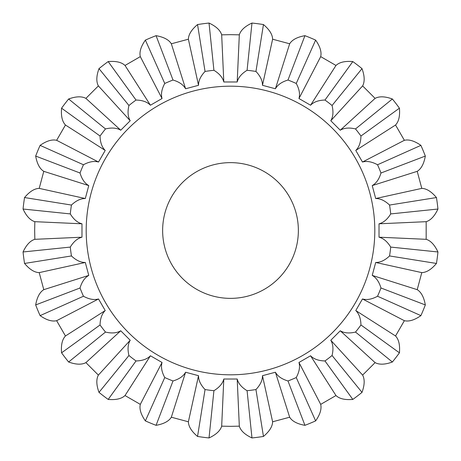 <?xml version="1.0" encoding="UTF-8"?>
<svg xmlns="http://www.w3.org/2000/svg" width="461" height="461" viewBox="0 0 461 461"><rect width="100%" height="100%" fill="white"/><g stroke="black" fill="none" stroke-linecap="round" stroke-linejoin="round"><path stroke-width="0.69" d="M426.171 239.322L426.171 221.678L379.023 223.804C383.477 222.675 387.373 219.378 390.715 213.916L437.95 209.029A208.556 208.556 0 0 0 436.44 197.55L389.551 205.053C384.889 200.633 380.267 198.46 375.698 198.53L421.786 188.382L417.217 171.336L372.229 185.593C376.234 183.345 379.149 179.156 380.965 173.013L425.324 156.066A208.556 208.556 0 0 0 420.893 145.371L377.542 164.756C371.894 161.696 366.87 160.785 362.473 162.036L404.366 140.305L395.544 125.023L355.777 150.436C359.067 147.232 360.796 142.432 360.957 136.03L399.422 108.179A208.556 208.556 0 0 0 392.374 98.994L355.517 128.936C349.271 127.443 344.183 127.87 340.258 130.215L375.098 98.377L362.623 85.902L330.785 120.742C333.136 116.794 333.562 111.712 332.064 105.483L362.006 68.626A208.556 208.556 0 0 0 352.821 61.578L324.97 100.043C318.551 100.216 313.745 101.939 310.564 105.223L335.977 65.456L320.695 56.634L298.964 98.527C300.209 94.107 299.304 89.082 296.244 83.458L315.629 40.107A208.556 208.556 0 0 0 304.934 35.676L287.987 80.035C281.827 81.862 277.637 84.778 275.407 88.771L289.664 43.783L272.618 39.214L262.47 85.302C262.534 80.71 260.356 76.094 255.947 71.449L263.45 24.56A208.556 208.556 0 0 0 251.971 23.05L247.084 70.285C241.61 73.645 238.314 77.54 237.196 81.977L239.322 34.829L230.5 34.667L221.678 34.829L223.804 81.977C222.675 77.523 219.378 73.627 213.916 70.285L209.029 23.05A208.556 208.556 0 0 0 197.55 24.56L205.053 71.449C200.633 76.111 198.46 80.733 198.53 85.302L188.382 39.214L171.336 43.783L185.593 88.771C183.345 84.766 179.156 81.851 173.013 80.035L156.066 35.676A208.556 208.556 0 0 0 145.371 40.107L164.756 83.458C161.696 89.106 160.785 94.13 162.036 98.527L140.305 56.634L125.023 65.456L150.436 105.223C147.232 101.933 142.432 100.204 136.03 100.043L108.179 61.578A208.556 208.556 0 0 0 98.994 68.626L128.936 105.483C127.443 111.729 127.87 116.817 130.215 120.742L98.377 85.902L85.902 98.377L120.742 130.215C116.794 127.864 111.712 127.438 105.483 128.936L68.626 98.994A208.556 208.556 0 0 0 61.578 108.179L100.043 136.03C100.216 142.449 101.939 147.255 105.223 150.436L65.456 125.023L56.634 140.305L98.527 162.036C94.107 160.791 89.082 161.696 83.458 164.756L40.107 145.371A208.556 208.556 0 0 0 35.676 156.066L80.035 173.013C81.862 179.173 84.778 183.363 88.771 185.593L43.783 171.336L39.214 188.382L85.302 198.53C80.71 198.466 76.094 200.644 71.449 205.053L24.56 197.55A208.556 208.556 0 0 0 23.05 209.029L70.285 213.916C73.645 219.39 77.54 222.686 81.977 223.804L34.829 221.678L34.667 230.5L34.829 239.322L81.977 237.196C77.523 238.325 73.627 241.622 70.285 247.084L23.05 251.971A208.556 208.556 0 0 0 24.56 263.45L71.449 255.947C76.111 260.367 80.733 262.54 85.302 262.47L39.214 272.618L43.783 289.664L88.771 275.407C84.766 277.655 81.851 281.844 80.035 287.987L35.676 304.934A208.556 208.556 0 0 0 40.107 315.629L83.458 296.244C89.106 299.304 94.13 300.215 98.527 298.964L56.634 320.695L65.456 335.977L105.223 310.564C101.933 313.768 100.204 318.568 100.043 324.97L61.578 352.821A208.556 208.556 0 0 0 68.626 362.006L105.483 332.064C111.729 333.557 116.817 333.13 120.742 330.785L85.902 362.623L98.377 375.098L130.215 340.258C127.864 344.206 127.438 349.288 128.936 355.517L98.994 392.374A208.556 208.556 0 0 0 108.179 399.422L136.03 360.957C142.449 360.784 147.255 359.061 150.436 355.777L125.023 395.544L140.305 404.366L162.036 362.473C160.791 366.893 161.696 371.918 164.756 377.542L145.371 420.893A208.556 208.556 0 0 0 156.066 425.324L173.013 380.965C179.173 379.138 183.363 376.222 185.593 372.229L171.336 417.217L188.382 421.786L198.53 375.698C198.466 380.29 200.644 384.906 205.053 389.551L197.55 436.44A208.556 208.556 0 0 0 209.029 437.95L213.916 390.715C219.39 387.355 222.686 383.46 223.804 379.023L221.678 426.171L230.5 426.333L239.322 426.171L237.196 379.023C238.325 383.477 241.622 387.373 247.084 390.715L251.971 437.95A208.556 208.556 0 0 0 263.45 436.44L255.947 389.551C260.367 384.889 262.54 380.267 262.47 375.698L272.618 421.786L289.664 417.217L275.407 372.229C277.655 376.234 281.844 379.149 287.987 380.965L304.934 425.324A208.556 208.556 0 0 0 315.629 420.893L296.244 377.542C299.304 371.894 300.215 366.87 298.964 362.473L320.695 404.366L335.977 395.544L310.564 355.777C313.768 359.067 318.568 360.796 324.97 360.957L352.821 399.422A208.556 208.556 0 0 0 362.006 392.374L332.064 355.517C333.557 349.271 333.13 344.183 330.785 340.258L362.623 375.098L375.098 362.623L340.258 330.785C344.206 333.136 349.288 333.562 355.517 332.064L392.374 362.006A208.556 208.556 0 0 0 399.422 352.821L360.957 324.97C360.784 318.551 359.061 313.745 355.777 310.564L395.544 335.977L404.366 320.695L362.473 298.964C366.893 300.209 371.918 299.304 377.542 296.244L420.893 315.629A208.556 208.556 0 0 0 425.324 304.934L380.965 287.987C379.138 281.827 376.222 277.637 372.229 275.407L417.217 289.664L421.786 272.618L375.698 262.47C380.29 262.534 384.906 260.356 389.551 255.947L436.44 263.45A208.556 208.556 0 0 0 437.95 251.971L390.715 247.084C387.355 241.61 383.46 238.314 379.023 237.196L426.171 239.322C430.718 240.694 434.648 244.912 437.95 251.971M436.44 263.45C431.427 269.414 426.54 272.468 421.786 272.618M417.217 289.664C421.256 292.17 423.959 297.259 425.324 304.934M420.893 315.629C414.508 320.09 408.999 321.778 404.366 320.695M395.544 335.977C398.794 339.44 400.09 345.053 399.422 352.821M392.374 362.006C385.05 364.663 379.294 364.864 375.098 362.623M362.623 375.098C364.864 379.288 364.663 385.044 362.006 392.374M352.821 399.422C345.058 400.09 339.446 398.8 335.977 395.544M320.695 404.366C321.778 408.993 320.09 414.502 315.629 420.893M304.934 425.324C297.264 423.964 292.176 421.262 289.664 417.217M272.618 421.786C272.474 426.534 269.414 431.421 263.45 436.44M251.971 437.95C244.918 434.648 240.7 430.724 239.322 426.171M221.678 426.171C220.306 430.718 216.088 434.648 209.029 437.95M197.55 436.44C191.586 431.427 188.532 426.54 188.382 421.786M171.336 417.217C168.83 421.256 163.741 423.959 156.066 425.324M145.371 420.893C140.91 414.508 139.222 408.999 140.305 404.366M125.023 395.544C121.56 398.794 115.947 400.09 108.179 399.422M98.994 392.374C96.337 385.05 96.136 379.294 98.377 375.098M85.902 362.623C81.712 364.864 75.956 364.663 68.626 362.006M61.578 352.821C60.91 345.058 62.2 339.446 65.456 335.977M56.634 320.695C52.007 321.778 46.498 320.09 40.107 315.629M35.676 304.934C37.036 297.264 39.738 292.176 43.783 289.664M39.214 272.618C34.466 272.474 29.579 269.414 24.56 263.45M23.05 251.971C26.352 244.918 30.276 240.7 34.829 239.322M230.5 162.635A67.865 67.865 0 0 1 298.365 230.5A67.865 67.865 0 0 1 230.5 298.365A67.865 67.865 0 0 1 162.635 230.5A67.865 67.865 0 0 1 230.5 162.635M223.804 81.977L237.196 81.977M247.084 70.285A161.073 161.073 0 0 1 255.947 71.449M262.47 85.302L275.407 88.771M287.987 80.035A161.073 161.073 0 0 1 296.244 83.458M298.964 98.527L310.564 105.223M324.97 100.043A161.073 161.073 0 0 1 332.064 105.483M330.785 120.742L340.258 130.215M355.517 128.936A161.073 161.073 0 0 1 360.957 136.03M355.777 150.436L362.473 162.036M377.542 164.756A161.073 161.073 0 0 1 380.965 173.013M372.229 185.593L375.698 198.53M389.551 205.053A161.073 161.073 0 0 1 390.715 213.916M379.023 223.804L379.023 237.196M390.715 247.084A161.073 161.073 0 0 1 389.551 255.947M375.698 262.47L372.229 275.407M380.965 287.987A161.073 161.073 0 0 1 377.542 296.244M362.473 298.964L355.777 310.564M360.957 324.97A161.073 161.073 0 0 1 355.517 332.064M340.258 330.785L330.785 340.258M332.064 355.517A161.073 161.073 0 0 1 324.97 360.957M310.564 355.777L298.964 362.473M296.244 377.542A161.073 161.073 0 0 1 287.987 380.965M275.407 372.229L262.47 375.698M255.947 389.551A161.073 161.073 0 0 1 247.084 390.715M237.196 379.023L223.804 379.023M230.5 86.19A144.31 144.31 0 0 1 374.81 230.5A144.31 144.31 0 0 1 230.5 374.81A144.31 144.31 0 0 1 86.19 230.5A144.31 144.31 0 0 1 230.5 86.19M34.829 221.678C30.282 220.306 26.352 216.088 23.05 209.029M24.56 197.55C29.573 191.586 34.46 188.532 39.214 188.382M43.783 171.336C39.744 168.83 37.041 163.741 35.676 156.066M40.107 145.371C46.492 140.91 52.001 139.222 56.634 140.305M65.456 125.023C62.206 121.56 60.91 115.947 61.578 108.179M68.626 98.994C75.95 96.337 81.706 96.136 85.902 98.377M98.377 85.902C96.136 81.712 96.337 75.956 98.994 68.626M108.179 61.578C115.942 60.91 121.554 62.2 125.023 65.456M140.305 56.634C139.222 52.007 140.91 46.498 145.371 40.107M156.066 35.676C163.736 37.036 168.824 39.738 171.336 43.783M188.382 39.214C188.526 34.466 191.586 29.579 197.55 24.56M209.029 23.05C216.082 26.352 220.3 30.276 221.678 34.829M239.322 34.829C240.694 30.282 244.912 26.352 251.971 23.05M263.45 24.56C269.414 29.573 272.468 34.46 272.618 39.214M289.664 43.783C292.17 39.744 297.259 37.041 304.934 35.676M315.629 40.107C320.09 46.492 321.778 52.001 320.695 56.634M335.977 65.456C339.44 62.206 345.053 60.91 352.821 61.578M362.006 68.626C364.663 75.95 364.864 81.706 362.623 85.902M375.098 98.377C379.288 96.136 385.044 96.337 392.374 98.994M399.422 108.179C400.09 115.942 398.8 121.554 395.544 125.023M404.366 140.305C408.993 139.222 414.502 140.91 420.893 145.371M425.324 156.066C423.964 163.736 421.262 168.824 417.217 171.336M421.786 188.382C426.534 188.526 431.421 191.586 436.44 197.55M437.95 209.029C434.648 216.082 430.724 220.3 426.171 221.678M213.916 390.715A161.073 161.073 0 0 1 205.053 389.551M198.53 375.698L185.593 372.229M173.013 380.965A161.073 161.073 0 0 1 164.756 377.542M162.036 362.473L150.436 355.777M136.03 360.957A161.073 161.073 0 0 1 128.936 355.517M130.215 340.258L120.742 330.785M105.483 332.064A161.073 161.073 0 0 1 100.043 324.97M105.223 310.564L98.527 298.964M83.458 296.244A161.073 161.073 0 0 1 80.035 287.987M88.771 275.407L85.302 262.47M71.449 255.947A161.073 161.073 0 0 1 70.285 247.084M81.977 237.196L81.977 223.804M70.285 213.916A161.073 161.073 0 0 1 71.449 205.053M85.302 198.53L88.771 185.593M80.035 173.013A161.073 161.073 0 0 1 83.458 164.756M98.527 162.036L105.223 150.436M100.043 136.03A161.073 161.073 0 0 1 105.483 128.936M120.742 130.215L130.215 120.742M128.936 105.483A161.073 161.073 0 0 1 136.03 100.043M150.436 105.223L162.036 98.527M164.756 83.458A161.073 161.073 0 0 1 173.013 80.035M185.593 88.771L198.53 85.302M205.053 71.449A161.073 161.073 0 0 1 213.916 70.285"/></g></svg>
